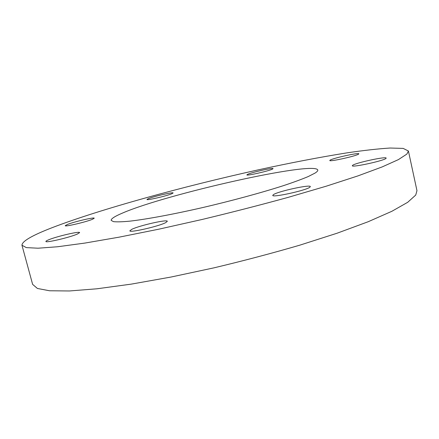<?xml version="1.0" encoding="UTF-8"?>
<svg xmlns="http://www.w3.org/2000/svg" width="439" height="439" viewBox="0 0 439 439"><rect width="100%" height="100%" fill="white"/><g stroke="black" fill="none" stroke-linecap="round" stroke-linejoin="round"><path stroke-width="0.66" d="M330.117 160.142L329.788 160.498C329.173 162.024 356.331 156.015 358.603 154.105L358.839 153.815C359.151 152.355 332.932 158.15 330.117 160.142M247.53 174.393L246.883 174.881C246.345 176.121 269.134 170.952 272.526 169.059L273.053 168.625C273.376 167.44 251.333 172.434 247.53 174.393M148.201 198.713L146.955 199.476C146.461 200.645 167.275 195.827 172.033 193.659L173.12 192.962C173.432 191.843 153.332 196.485 148.201 198.713M67.304 224.51L65.23 225.695C64.747 227.007 86.143 221.98 92.404 219.302L94.237 218.216C94.539 216.954 73.977 221.766 67.304 224.51M48.515 239.859C46.721 240.605 45.848 241.137 45.903 241.455C45.387 243.162 69.894 237.406 77.341 234.058L79.618 232.61C79.898 230.974 56.51 236.434 48.515 239.859M131.81 229.328L129.856 230.804C129.264 233.082 158.852 226.337 165.712 222.617L167.319 221.305C167.566 219.132 139.426 225.509 131.81 229.328M273.508 194.576L272.762 195.382C272.065 197.846 305.769 190.499 309.791 187.277L310.329 186.608C310.571 184.254 278.403 191.245 273.508 194.576M352.61 165.333L352.319 165.728C351.623 167.758 383.916 160.762 385.974 158.413L386.161 158.1C386.435 156.163 355.414 162.874 352.61 165.333M314.944 173.142L308.222 176.555C301.812 179.255 293.482 182.311 283.226 185.724C261.326 192.759 231.523 200.859 202.028 207.713C172.697 214.419 146.494 219.248 129.906 221.146C122.404 221.865 116.939 222.03 113.514 221.646L111.171 220.394C110.979 218.77 114.777 216.323 122.552 213.047C166.277 194.038 314.417 160.669 317.792 170.025C317.973 170.787 317.024 171.83 314.944 173.142M52.285 227.621C100.515 209.112 183.107 186.482 257.819 169.953C290.272 162.869 319.965 157.173 346.898 152.871C363.788 150.39 378.204 148.777 390.134 148.031L403.167 148.398L408.418 151.021L406.876 154.078L398.409 159.609L382.139 166.93L357.939 175.896L326.292 186.174L288.412 197.292C260.629 204.931 231.874 212.322 202.149 219.467L158.929 229.163L119.128 237.159L84.864 243.08L57.591 246.756L38.045 248.211L26.307 247.612L21.961 245.225C22.038 241.258 32.146 235.392 52.285 227.621M408.418 151.021L416.968 190.674L415.728 195.064L407.683 202.313L391.879 211.285L368.173 221.733L337.026 233.241L299.612 245.225C272.114 253.248 243.596 260.782 214.062 267.823L171.023 277.036L131.266 284.126L96.909 288.796L69.417 290.969L49.547 290.772L37.408 288.456L32.623 284.368L21.961 245.225"/></g></svg>
